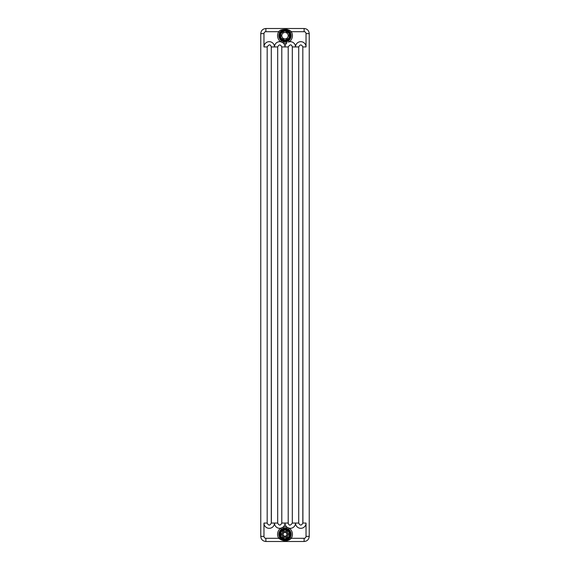 <?xml version="1.0" encoding="UTF-8"?>
<svg xmlns="http://www.w3.org/2000/svg" width="570" height="570" viewBox="0 0 570 570"><rect width="100%" height="100%" fill="white"/><g stroke="black" fill="none" stroke-linecap="round" stroke-linejoin="round"><path stroke-width="0.85" d="M304.109 28.5L265.891 28.5L265.891 31.706L278.716 31.706C279.621 30.046 282.371 29.284 286.966 29.419C289.638 30.267 291.078 31.029 291.284 31.706L304.109 31.706L304.109 28.5C307.194 28.771 308.904 30.481 309.239 33.63L309.239 536.37L306.033 536.37L306.033 523.068A5.258 5.258 0 0 1 300.775 528.326A5.258 5.258 0 0 1 295.517 523.068L298.723 523.068L298.723 46.932L295.517 46.932A5.258 5.258 0 0 0 289.282 41.76L288.548 40.712A6.156 6.156 0 0 1 287.401 41.354A6.156 6.156 0 0 0 288.548 40.712A6.156 6.156 0 0 1 287.401 41.354A6.156 6.156 0 0 0 288.548 40.712A6.156 6.156 0 0 1 287.401 41.354A6.156 6.156 0 0 0 288.548 40.712A6.156 6.156 0 0 1 287.401 41.354A6.156 6.156 0 0 0 288.548 40.712A6.156 6.156 0 0 1 287.401 41.354A6.156 6.156 0 0 0 288.548 40.712A6.156 6.156 0 0 1 287.401 41.354A6.156 6.156 0 0 0 288.548 40.712A6.156 6.156 0 0 1 287.401 41.354A6.156 6.156 0 0 0 288.548 40.712A6.156 6.156 0 0 1 287.401 41.354A6.156 6.156 0 0 0 288.548 40.712A6.156 6.156 0 0 1 287.401 41.354A6.156 6.156 0 0 0 288.548 40.712A6.156 6.156 0 0 1 287.401 41.354A6.156 6.156 0 0 0 288.548 40.712A6.156 6.156 0 0 1 287.401 41.354A6.156 6.156 0 0 0 288.548 40.712A6.156 6.156 0 0 1 287.401 41.354A6.156 6.156 0 0 0 288.548 40.712A6.156 6.156 0 0 1 287.401 41.354A6.156 6.156 0 0 0 288.548 40.712A6.156 6.156 0 0 1 287.401 41.354A6.156 6.156 0 0 0 288.548 40.712A6.156 6.156 0 0 1 287.401 41.354A6.156 6.156 0 0 0 288.548 40.712A6.156 6.156 0 0 1 287.401 41.354A6.156 6.156 0 0 0 288.548 40.712A6.156 6.156 0 0 1 287.401 41.354A6.156 6.156 0 0 0 288.548 40.712A6.156 6.156 0 0 1 287.401 41.354A6.156 6.156 0 0 0 290.201 32.39A6.156 6.156 0 0 1 291.156 35.682A6.156 6.156 0 0 0 290.201 32.39L291.284 31.706A7.438 7.438 0 0 1 289.282 41.76L288.456 42.187M283.411 41.631L283.083 42.871A7.438 7.438 0 0 0 286.917 42.871L286.589 41.631A6.156 6.156 0 0 1 279.841 32.319A6.156 6.156 0 0 0 286.589 41.631A6.156 6.156 0 0 1 279.799 32.39A6.156 6.156 0 0 0 286.589 41.631A6.156 6.156 0 0 1 279.799 32.39A6.156 6.156 0 0 0 278.844 35.682A6.156 6.156 0 0 1 279.841 32.319A6.156 6.156 0 0 0 286.589 41.631A6.156 6.156 0 0 1 279.799 32.39A6.156 6.156 0 0 0 286.589 41.631A6.156 6.156 0 0 1 279.799 32.39A6.156 6.156 0 0 0 278.844 35.682A6.156 6.156 0 0 1 279.841 32.319A6.156 6.156 0 0 0 286.589 41.631A6.156 6.156 0 0 1 279.799 32.39A6.156 6.156 0 0 0 286.589 41.631A6.156 6.156 0 0 1 279.799 32.39A6.156 6.156 0 0 0 278.844 35.682A6.156 6.156 0 0 1 279.841 32.319A6.156 6.156 0 0 0 286.589 41.631A6.156 6.156 0 0 1 279.799 32.39A6.156 6.156 0 0 0 286.589 41.631A6.156 6.156 0 0 1 279.799 32.39A6.156 6.156 0 0 0 278.844 35.682A6.156 6.156 0 0 1 279.841 32.319A6.156 6.156 0 0 0 286.589 41.631A6.156 6.156 0 0 1 279.799 32.39A6.156 6.156 0 0 0 285 41.838A6.156 6.156 0 0 0 290.201 32.39A6.156 6.156 0 0 1 291.156 35.682A6.156 6.156 0 0 0 290.201 32.39A6.156 6.156 0 0 1 291.156 35.682A6.156 6.156 0 0 0 290.201 32.39A6.156 6.156 0 0 1 291.156 35.682A6.156 6.156 0 0 0 290.201 32.39A6.156 6.156 0 0 1 291.156 35.682A6.156 6.156 0 0 0 290.201 32.39A6.156 6.156 0 0 1 291.156 35.682A6.156 6.156 0 0 0 290.201 32.39A6.156 6.156 0 0 1 291.156 35.682A6.156 6.156 0 0 0 290.201 32.39A6.156 6.156 0 0 1 291.156 35.682A6.156 6.156 0 0 0 285 29.526A6.156 6.156 0 0 0 278.844 35.682A6.156 6.156 0 0 1 279.799 32.39L278.716 31.706A7.438 7.438 0 0 0 280.718 41.76L283.083 42.871A5.258 5.258 0 0 1 285 46.932A5.258 5.258 0 0 1 286.917 42.871M283.048 41.517L282.663 41.375L283.048 41.517M286.589 41.631A6.156 6.156 0 0 1 278.844 35.682L279.158 37.613L278.844 35.682A6.156 6.156 0 0 1 279.799 32.39A6.156 6.156 0 0 0 286.589 41.631A6.156 6.156 0 0 1 278.844 35.682A6.156 6.156 0 0 0 286.589 41.631A6.156 6.156 0 0 1 279.799 32.39A6.156 6.156 0 0 0 286.589 41.631A6.156 6.156 0 0 1 278.844 35.682A6.156 6.156 0 0 0 286.589 41.631A6.156 6.156 0 0 1 279.799 32.39A6.156 6.156 0 0 0 286.589 41.631A6.156 6.156 0 0 1 278.844 35.682A6.156 6.156 0 0 0 286.589 41.631A6.156 6.156 0 0 1 279.799 32.39A6.156 6.156 0 0 0 286.589 41.631A6.156 6.156 0 0 1 278.844 35.682A6.156 6.156 0 0 0 286.589 41.631A6.156 6.156 0 0 1 279.799 32.39A6.156 6.156 0 0 0 286.589 41.631A6.156 6.156 0 0 1 278.844 35.682A6.156 6.156 0 0 0 285 41.838A6.156 6.156 0 0 0 291.156 35.682A6.156 6.156 0 0 1 288.548 40.712A6.156 6.156 0 0 0 291.156 35.682A6.156 6.156 0 0 1 288.548 40.712A6.156 6.156 0 0 0 291.156 35.682A6.156 6.156 0 0 1 288.548 40.712A6.156 6.156 0 0 0 291.156 35.682A6.156 6.156 0 0 1 288.548 40.712A6.156 6.156 0 0 0 290.201 32.39A6.156 6.156 0 0 1 288.548 40.712A6.156 6.156 0 0 0 291.156 35.682A6.156 6.156 0 0 1 288.548 40.712A6.156 6.156 0 0 0 291.156 35.682A6.156 6.156 0 0 1 288.548 40.712A6.156 6.156 0 0 0 291.156 35.682A6.156 6.156 0 0 1 288.548 40.712A6.156 6.156 0 0 0 291.156 35.682A6.156 6.156 0 0 1 287.401 41.354L287.764 41.182M280.155 31.884A6.156 6.156 0 0 1 280.312 31.692A6.156 6.156 0 0 0 280.084 31.977L280.305 31.699A6.156 6.156 0 0 0 280.084 31.977A6.156 6.156 0 0 1 280.312 31.692A6.156 6.156 0 0 0 280.084 31.977A6.156 6.156 0 0 1 280.312 31.692A6.156 6.156 0 0 0 280.084 31.977A6.156 6.156 0 0 1 280.312 31.692A6.156 6.156 0 0 0 280.084 31.977A6.156 6.156 0 0 1 280.312 31.692L280.155 31.884A6.156 6.156 0 0 1 280.312 31.692L280.155 31.884A6.156 6.156 0 0 1 280.312 31.692L280.155 31.884A6.156 6.156 0 0 1 280.312 31.692A6.156 6.156 0 0 0 280.155 31.884A6.156 6.156 0 0 1 280.312 31.692A6.156 6.156 0 0 0 280.155 31.884A6.156 6.156 0 0 1 280.312 31.692A6.156 6.156 0 0 0 280.155 31.884A6.156 6.156 0 0 1 280.312 31.692L280.034 32.048M281.829 30.41A6.156 6.156 0 0 0 281.502 30.616A6.156 6.156 0 0 1 281.829 30.41A6.156 6.156 0 0 0 281.502 30.616A6.156 6.156 0 0 1 281.829 30.41A6.156 6.156 0 0 0 281.502 30.616A6.156 6.156 0 0 1 281.829 30.41A6.156 6.156 0 0 0 281.502 30.616A6.156 6.156 0 0 1 281.829 30.41A6.156 6.156 0 0 0 281.502 30.616L281.502 30.616A6.156 6.156 0 0 1 281.829 30.41A6.156 6.156 0 0 0 281.466 30.637A6.156 6.156 0 0 1 281.829 30.41A6.156 6.156 0 0 0 281.466 30.637A6.156 6.156 0 0 1 281.829 30.41A6.156 6.156 0 0 0 281.466 30.637A6.156 6.156 0 0 1 281.829 30.41A6.156 6.156 0 0 0 281.466 30.637A6.156 6.156 0 0 1 281.829 30.41A6.156 6.156 0 0 0 281.466 30.637M282.506 30.053L283.126 29.818A6.156 6.156 0 0 0 281.829 30.402A6.156 6.156 0 0 1 283.126 29.818A6.156 6.156 0 0 0 281.829 30.402A6.156 6.156 0 0 1 283.126 29.818A6.156 6.156 0 0 0 281.829 30.402A6.156 6.156 0 0 1 283.126 29.818A6.156 6.156 0 0 0 281.829 30.402A6.156 6.156 0 0 1 283.126 29.818A6.156 6.156 0 0 0 281.829 30.402A6.156 6.156 0 0 1 281.958 30.331A6.156 6.156 0 0 0 281.829 30.402A6.156 6.156 0 0 1 281.958 30.331A6.156 6.156 0 0 0 281.829 30.402A6.156 6.156 0 0 1 281.958 30.331A6.156 6.156 0 0 0 281.829 30.402A6.156 6.156 0 0 1 281.958 30.331A6.156 6.156 0 0 0 281.829 30.402A6.156 6.156 0 0 1 281.958 30.331A6.156 6.156 0 0 0 281.829 30.402L282.157 30.224M282.52 30.046A6.156 6.156 0 0 1 283.219 29.79A6.156 6.156 0 0 0 282.52 30.046A6.156 6.156 0 0 1 283.219 29.79L282.464 30.075L283.219 29.79A6.156 6.156 0 0 0 282.52 30.046A6.156 6.156 0 0 1 283.219 29.79L282.464 30.075L283.219 29.79A6.156 6.156 0 0 0 282.52 30.046A6.156 6.156 0 0 1 283.219 29.79L282.464 30.075L283.219 29.79A6.156 6.156 0 0 0 282.52 30.046A6.156 6.156 0 0 1 283.219 29.79L282.464 30.075L283.219 29.79A6.156 6.156 0 0 0 282.52 30.046L283.162 29.804L282.52 30.046M286.19 29.64A6.156 6.156 0 0 1 287.145 29.911A6.156 6.156 0 0 0 286.19 29.64A6.156 6.156 0 0 1 287.145 29.911A6.156 6.156 0 0 0 286.19 29.64A6.156 6.156 0 0 1 287.145 29.911A6.156 6.156 0 0 0 286.19 29.64A6.156 6.156 0 0 1 287.145 29.911A6.156 6.156 0 0 0 286.19 29.64A6.156 6.156 0 0 1 287.145 29.911A6.156 6.156 0 0 0 286.19 29.64A6.156 6.156 0 0 1 287.145 29.911A6.156 6.156 0 0 0 286.19 29.64A6.156 6.156 0 0 1 287.145 29.911A6.156 6.156 0 0 0 286.19 29.64A6.156 6.156 0 0 1 287.145 29.911A6.156 6.156 0 0 0 286.19 29.64A6.156 6.156 0 0 1 287.145 29.911A6.156 6.156 0 0 0 286.19 29.64A6.156 6.156 0 0 1 287.145 29.911L287.145 29.911M287.237 29.946A6.156 6.156 0 0 0 287.173 29.918L287.173 29.918A6.156 6.156 0 0 1 287.237 29.946A6.156 6.156 0 0 0 287.173 29.918A6.156 6.156 0 0 1 287.237 29.946A6.156 6.156 0 0 0 287.173 29.918A6.156 6.156 0 0 1 287.237 29.946A6.156 6.156 0 0 0 287.173 29.918A6.156 6.156 0 0 1 287.237 29.946A6.156 6.156 0 0 0 287.173 29.918A6.156 6.156 0 0 1 287.237 29.946A6.156 6.156 0 0 0 287.173 29.918A6.156 6.156 0 0 1 287.237 29.946A6.156 6.156 0 0 0 287.173 29.918A6.156 6.156 0 0 1 287.237 29.946A6.156 6.156 0 0 0 287.173 29.918A6.156 6.156 0 0 1 287.237 29.946A6.156 6.156 0 0 0 287.173 29.918A6.156 6.156 0 0 1 287.237 29.946A6.156 6.156 0 0 0 287.173 29.918L287.672 30.139M287.273 29.961A6.156 6.156 0 0 1 288.128 30.381A6.156 6.156 0 0 0 287.273 29.961A6.156 6.156 0 0 1 288.128 30.381A6.156 6.156 0 0 0 287.273 29.961A6.156 6.156 0 0 1 288.128 30.381A6.156 6.156 0 0 0 287.273 29.961A6.156 6.156 0 0 1 288.128 30.381A6.156 6.156 0 0 0 287.273 29.961A6.156 6.156 0 0 1 288.128 30.381A6.156 6.156 0 0 0 287.273 29.961A6.156 6.156 0 0 1 288.192 30.417A6.156 6.156 0 0 0 287.273 29.961A6.156 6.156 0 0 1 288.192 30.417A6.156 6.156 0 0 0 287.273 29.961A6.156 6.156 0 0 1 288.192 30.417A6.156 6.156 0 0 0 287.273 29.961A6.156 6.156 0 0 1 288.192 30.417A6.156 6.156 0 0 0 287.273 29.961A6.156 6.156 0 0 1 288.669 30.737A6.156 6.156 0 0 0 288.213 30.431A6.156 6.156 0 0 1 288.669 30.737A6.156 6.156 0 0 0 288.213 30.431A6.156 6.156 0 0 1 288.669 30.737A6.156 6.156 0 0 0 288.213 30.431A6.156 6.156 0 0 1 288.669 30.737A6.156 6.156 0 0 0 288.213 30.431A6.156 6.156 0 0 1 288.669 30.737M288.905 30.922A6.156 6.156 0 0 1 289.154 31.136A6.156 6.156 0 0 0 288.905 30.922A6.156 6.156 0 0 1 289.154 31.136A6.156 6.156 0 0 0 288.905 30.922A6.156 6.156 0 0 1 289.154 31.136A6.156 6.156 0 0 0 288.905 30.922A6.156 6.156 0 0 1 289.154 31.136A6.156 6.156 0 0 0 288.905 30.922A6.156 6.156 0 0 1 289.154 31.136A6.156 6.156 0 0 1 289.19 31.165L289.453 31.428A6.156 6.156 0 0 0 289.19 31.172L289.453 31.428A6.156 6.156 0 0 0 289.19 31.172A6.156 6.156 0 0 0 289.168 31.151A6.156 6.156 0 0 1 289.19 31.165L289.453 31.428A6.156 6.156 0 0 0 289.19 31.172L289.453 31.428A6.156 6.156 0 0 0 289.19 31.172A6.156 6.156 0 0 0 289.168 31.151A6.156 6.156 0 0 1 289.19 31.165L289.453 31.428A6.156 6.156 0 0 0 289.19 31.172L289.453 31.428A6.156 6.156 0 0 0 289.19 31.172A6.156 6.156 0 0 0 289.168 31.151A6.156 6.156 0 0 1 289.19 31.165L289.453 31.428A6.156 6.156 0 0 0 289.19 31.172L289.453 31.428A6.156 6.156 0 0 0 289.19 31.172A6.156 6.156 0 0 0 289.168 31.151A6.156 6.156 0 0 1 289.19 31.165L289.489 31.471M281.801 40.94L282.25 41.19L281.801 40.94M282.535 41.325L282.941 41.482L282.535 41.325M285.891 29.59L285.093 29.526A6.156 6.156 0 0 0 285.078 29.526A6.156 6.156 0 0 1 285.093 29.526A6.156 6.156 0 0 0 285.078 29.526A6.156 6.156 0 0 1 285.093 29.526A6.156 6.156 0 0 0 285.078 29.526A6.156 6.156 0 0 1 285.093 29.526A6.156 6.156 0 0 0 285.078 29.526A6.156 6.156 0 0 1 285.093 29.526A6.156 6.156 0 0 0 285.078 29.526M280.618 538.636L279.799 537.61L278.716 538.294L265.891 538.294A1.924 1.924 0 0 1 263.967 536.37L260.761 536.37L260.761 33.63L263.967 33.63L263.967 46.932A5.258 5.258 0 0 1 269.225 41.674A5.258 5.258 0 0 1 274.483 46.932L277.69 46.932L277.69 523.068C279.058 525.718 280.426 525.718 281.794 523.068L288.206 523.068C289.019 525.804 290.387 525.804 292.31 523.068L295.517 523.068A5.258 5.258 0 0 1 289.282 528.24L286.917 527.129A5.258 5.258 0 0 1 285 523.068A5.258 5.258 0 0 1 283.083 527.129L280.718 528.24A7.438 7.438 0 0 0 278.716 538.294C285.385 543.21 290.322 539.534 291.284 538.294L290.201 537.61M281.658 539.491L282.77 540.054M283.197 540.203L283.846 540.367M284.858 540.474L285.214 540.467M285.777 540.424L286.567 540.267M286.603 540.26L287.23 540.054M287.294 540.032L287.843 539.776M288.363 539.476L288.812 539.149M289.553 538.465L289.873 538.08M287.95 540.332L286.005 540.716M279.272 33.423L278.951 34.528M291.284 31.706L290.201 32.39M291.049 34.535L290.728 33.423M283.034 528.483L282.656 528.625L283.034 528.483M291.156 534.318A6.156 6.156 0 0 0 285 528.162A6.156 6.156 0 0 0 278.844 534.318A6.156 6.156 0 0 0 285 540.474A6.156 6.156 0 0 0 291.156 534.318A6.156 6.156 0 0 0 285 528.162A6.156 6.156 0 0 0 278.844 534.318M286.589 528.369A6.156 6.156 0 0 0 283.411 528.369L283.083 527.129A7.438 7.438 0 0 1 286.917 527.129L286.589 528.369A6.156 6.156 0 0 0 283.411 528.369M288.206 534.318A3.206 3.206 0 0 0 285 531.112A3.206 3.206 0 0 0 281.794 534.318A3.206 3.206 0 0 0 285 537.524A3.206 3.206 0 0 0 288.206 534.318M285 532.152A2.166 2.166 0 0 1 287.166 534.318A2.166 2.166 0 0 1 285 536.484A2.166 2.166 0 0 1 282.834 534.318A2.166 2.166 0 0 1 285 532.152A2.138 2.138 0 0 0 282.863 534.318A2.138 2.138 0 0 0 285 536.456A2.138 2.138 0 0 0 287.137 534.318A2.138 2.138 0 0 0 285 532.18M285 536.228A1.91 1.91 0 0 1 283.091 534.318A1.91 1.91 0 0 1 285 532.409A1.91 1.91 0 0 1 286.91 534.318A1.91 1.91 0 0 1 285 536.228M285.392 529.822L288.698 531.732A4.517 4.517 0 0 1 289.09 532.409L289.218 536.256A4.646 4.646 0 0 1 288.783 537.004L285.392 538.814A4.517 4.517 0 0 1 284.608 538.814L281.302 536.904A4.517 4.517 0 0 1 280.91 536.228L280.91 532.409A4.517 4.517 0 0 1 281.302 531.732L284.608 529.822A4.517 4.517 0 0 1 285.392 529.822L288.698 531.732M281.302 531.732L281.217 531.632A4.646 4.646 0 0 0 280.782 532.38L280.91 532.409M287.337 530.777L288.028 530.292L287.501 529.986L287.337 530.777L287.501 529.986A5.002 5.002 0 0 0 287.38 529.915L286.995 530.584L287.137 529.801A5.002 5.002 0 0 0 286.738 529.63M286.788 530.278L287.016 529.893M282.428 538.607L282.428 538.607A5.002 5.002 0 0 0 290.002 534.375L289.232 534.61L289.232 534.047L290.002 534.282A5.002 5.002 0 0 0 288.484 530.727M282.863 538.158L282.642 538.55M288.484 530.556L288.149 531.126L288.135 530.349L287.75 531.019L288.171 531.261L288.484 530.556M286.389 529.437L286.774 529.566L286.389 530.235L286.389 529.437M279.998 535.194L279.998 534.774L280.768 534.774L280.077 535.194A5.002 5.002 0 0 0 280.162 535.593M282.642 529.908L283.326 530.399L282.642 529.908A5.002 5.002 0 0 0 282.414 530.036L282.791 530.706L282.164 530.371L282.392 530.934L282.335 530.086A5.002 5.002 0 0 0 282.114 530.235M282.414 538.6L282.663 537.852L282.67 538.629M280.689 532.914L279.998 533.128L280.689 532.914M280.768 533.912L279.998 533.584L280.768 533.349L280.768 533.912M280.041 533.677A5.002 5.002 0 0 0 280.005 533.997L280.768 534.247L279.998 534.603A5.002 5.002 0 0 0 280.02 534.774M279.998 533.997L279.998 534.603M280.768 535.821L279.998 535.593L280.768 535.358L280.768 535.821M281.217 531.632L284.608 529.822M289.09 532.409L289.218 536.256M285.392 538.814L288.698 536.904A4.517 4.517 0 0 0 289.09 536.228M284.608 538.814L281.302 536.904M280.91 536.228L280.782 532.38M279.998 35.967L280.768 35.611L279.998 35.361L279.998 35.967A5.002 5.002 0 0 0 280.02 36.138L279.998 36.558M287.337 32.141L288.028 31.656L287.501 31.35L287.337 32.141L287.501 31.35A5.002 5.002 0 0 0 287.38 31.279L286.995 31.949L287.137 31.165A5.002 5.002 0 0 0 286.738 30.994M286.788 31.642L287.016 31.257M282.428 39.971L282.428 39.971A5.002 5.002 0 0 0 290.002 35.739L289.232 35.974L289.232 35.411L290.002 35.646A5.002 5.002 0 0 0 288.484 32.091M282.863 39.522L282.642 39.914M288.484 31.92L288.149 32.49L288.135 31.713L287.75 32.383L288.171 32.625L288.484 31.92M286.389 30.801L286.774 30.93L286.389 31.599L286.389 30.801M282.642 31.272L283.326 31.763L282.642 31.272A5.002 5.002 0 0 0 282.414 31.4L282.791 32.07L282.164 31.735L282.392 32.298L282.335 31.45A5.002 5.002 0 0 0 282.114 31.599M282.414 39.964L282.663 39.216L282.67 39.993M280.689 34.278L279.998 34.492L280.689 34.278M280.768 35.276L279.998 34.948L280.768 34.713L280.768 35.276M280.162 36.957A5.002 5.002 0 0 1 280.077 36.558L280.768 36.138L279.998 36.138M280.768 37.185L279.998 36.957L280.768 36.722L280.768 37.185M281.302 33.096L284.565 31.058L281.302 33.096A4.517 4.517 0 0 0 280.91 33.773L280.782 33.744A4.646 4.646 0 0 1 281.217 32.996M289.09 37.591A4.517 4.517 0 0 1 288.698 38.268L288.783 38.368A4.646 4.646 0 0 0 289.218 37.62L289.09 33.773A4.517 4.517 0 0 0 288.698 33.096L285.392 31.186A4.517 4.517 0 0 0 284.608 31.186M280.91 33.773L280.782 37.62L280.782 33.744M288.206 35.682A3.206 3.206 0 0 0 285 32.476A3.206 3.206 0 0 0 281.794 35.682A3.206 3.206 0 0 0 285 38.888A3.206 3.206 0 0 0 288.206 35.682M289.09 33.773L289.218 37.62M289.218 33.744A4.646 4.646 0 0 0 288.783 32.996L288.698 33.096M285.392 31.186L288.783 32.996M284.565 40.306L284.608 40.178A4.517 4.517 0 0 0 285.392 40.178L285.435 40.306A4.646 4.646 0 0 1 284.565 40.306L281.302 38.268A4.517 4.517 0 0 1 280.91 37.591M284.608 40.178L281.302 38.268M288.698 38.268L285.392 40.178M306.033 536.37A1.924 1.924 0 0 1 304.109 538.294L291.284 538.294A7.438 7.438 0 0 0 289.282 528.24L288.548 529.288M263.967 536.37L263.967 523.068L267.173 523.068L267.173 46.932L263.967 46.932M281.452 529.288L280.718 528.24A5.258 5.258 0 0 1 274.483 523.068A5.258 5.258 0 0 1 269.225 528.326A5.258 5.258 0 0 1 263.967 523.068M265.891 538.294L265.891 541.5L304.109 541.5L304.109 538.294M304.109 31.706A1.924 1.924 0 0 1 306.033 33.63L306.033 46.932A5.258 5.258 0 0 0 300.775 41.674A5.258 5.258 0 0 0 295.517 46.932L292.31 46.932L292.31 523.068L292.31 46.932C291.498 44.196 290.13 44.196 288.206 46.932L288.206 523.068L288.206 46.932L281.794 46.932C280.426 44.282 279.058 44.282 277.69 46.932L277.69 523.068L271.277 523.068C269.938 525.718 268.57 525.718 267.173 523.068L267.173 46.932C269.097 44.196 270.465 44.196 271.277 46.932L271.363 523.068M288.548 40.712A6.156 6.156 0 0 1 287.401 41.354M304.109 541.5C307.194 541.229 308.904 539.519 309.239 536.37L309.239 33.63L306.033 33.63M302.912 523.068L302.827 46.932L302.827 523.068C301.459 525.718 300.091 525.718 298.723 523.068L298.723 46.932C300.091 44.282 301.459 44.282 302.827 46.932L306.033 46.932M306.033 523.068L302.827 523.068M271.277 523.068L271.277 46.932L274.483 46.932A5.258 5.258 0 0 1 280.718 41.76L281.452 40.712M263.967 33.63A1.924 1.924 0 0 1 265.891 31.706M265.891 541.5C262.741 541.165 261.031 539.455 260.761 536.37L260.761 33.63C261.031 30.545 262.741 28.835 265.891 28.5M281.794 523.068L281.794 46.932L281.794 523.068M280.005 534.09A5.002 5.002 0 0 0 280.005 534.51M286.653 529.601A5.002 5.002 0 0 0 282.955 529.751M282.022 530.299A5.002 5.002 0 0 0 280.198 532.914M280.176 533A5.002 5.002 0 0 0 280.055 533.584M280.191 535.686A5.002 5.002 0 0 0 282.278 538.515M280.782 536.256A4.646 4.646 0 0 0 281.217 537.004M284.565 538.942A4.646 4.646 0 0 0 285.435 538.942M289.218 532.38A4.646 4.646 0 0 0 288.783 531.632M285.435 529.694A4.646 4.646 0 0 0 284.565 529.694M285 539.954A5.636 5.636 0 0 0 290.636 534.318A5.636 5.636 0 0 0 285 528.682A5.636 5.636 0 0 0 279.364 534.318A5.636 5.636 0 0 0 285 539.954L286.318 539.804C292.681 538.629 291.462 528.333 285 528.682L283.682 528.832C277.319 530.007 278.538 540.303 285 539.954M280.005 35.454A5.002 5.002 0 0 0 280.005 35.874M286.653 30.965A5.002 5.002 0 0 0 282.955 31.115M282.022 31.663A5.002 5.002 0 0 0 280.198 34.278M280.176 34.364A5.002 5.002 0 0 0 280.055 34.948M280.191 37.05A5.002 5.002 0 0 0 282.278 39.879M280.782 37.62A4.646 4.646 0 0 0 281.217 38.368M288.783 38.368L285.435 40.306M285.435 31.058A4.646 4.646 0 0 0 284.565 31.058M285 41.318A5.636 5.636 0 0 0 290.636 35.682A5.636 5.636 0 0 0 285 30.046A5.636 5.636 0 0 0 279.364 35.682A5.636 5.636 0 0 0 285 41.318L287.159 40.89C291.37 37.998 291.705 34.706 288.171 31.015L285 30.046L282.841 30.474C278.63 33.366 278.295 36.658 281.829 40.349L285 41.318M288.669 539.263L288.142 539.612M285.805 540.424L287.344 540.011M286.803 540.203L286.439 540.303M282.848 540.089L282.293 539.847M282.029 539.705L283.839 540.367M280.583 538.607L281.808 539.583M280.825 538.842L281.181 539.149L280.825 538.842M281.708 539.519L282.121 539.761L281.708 539.519M282.528 539.954L282.898 540.103L282.528 539.954M281.466 529.281L282.179 528.846L281.466 529.281M288.185 30.41L288.712 30.766M282.656 528.625L283.012 528.49L282.656 528.625M281.502 30.616L281.958 30.331"/></g></svg>
